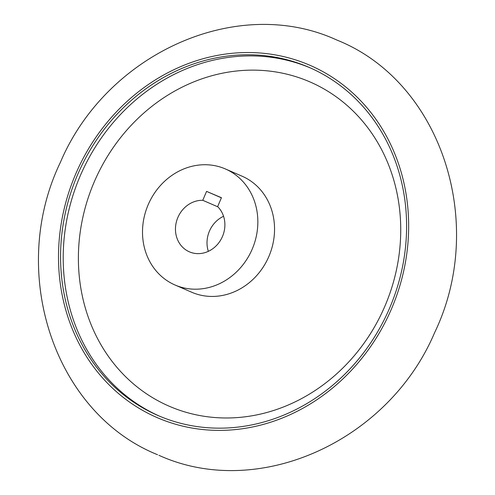 <?xml version="1.0" encoding="UTF-8"?>
<svg xmlns="http://www.w3.org/2000/svg" width="495" height="495" viewBox="0 0 495 495"><rect width="100%" height="100%" fill="white"/><g stroke="black" fill="none" stroke-linecap="round" stroke-linejoin="round"><path stroke-width="0.74" d="M175.001 284.99L191.701 292.236A63.249 56.554 -66.5 0 0 192.066 292.39A63.249 56.554 -66.5 0 0 268.847 256.521A63.249 56.554 -66.5 0 0 242.061 176.189L225.355 168.944A63.249 56.554 -66.5 0 0 224.996 168.783A63.249 56.554 -66.5 0 0 148.209 204.652A63.249 56.554 -66.5 0 0 175.001 284.99A63.249 56.554 -66.5 0 0 175.36 285.145A63.249 56.554 -66.5 0 0 252.147 249.276A63.249 56.554 -66.5 0 0 225.355 168.944M159.136 415.998A189.752 169.667 113.5 0 1 158.047 415.534A189.752 169.667 113.5 0 1 77.672 174.531A189.752 169.667 113.5 0 1 308.026 66.924A189.752 169.667 113.5 0 1 309.115 67.388A189.752 169.667 113.5 0 1 389.491 308.391A189.752 169.667 113.5 0 1 159.136 415.998M217.887 206.861L202.771 200.302A27.107 24.236 -66.5 0 0 176.412 221.754A27.107 24.236 -66.5 0 0 189.387 251.831A27.107 24.236 -66.5 0 0 189.542 251.899A27.107 24.236 -66.5 0 0 220.368 240.521A27.107 24.236 -66.5 0 0 217.639 206.613L221.438 197.709L206.57 191.392L221.389 197.827M202.771 200.302L206.57 191.392M223.554 216.284A27.107 24.236 -66.5 0 0 208.346 251.336M308.911 81.465A176.764 158.054 -66.5 0 0 94.081 182.271A176.764 158.054 -66.5 0 0 170.212 406.649A176.764 158.054 -66.5 0 0 385.042 305.836A176.764 158.054 -66.5 0 0 308.911 81.465M158.245 418.077A192.011 171.691 -66.5 0 0 391.613 308.571A192.011 171.691 -66.5 0 0 308.917 64.845A192.011 171.691 -66.5 0 0 75.549 174.345A192.011 171.691 -66.5 0 0 158.245 418.077M310.433 67.97A189.752 169.667 -66.5 0 0 80.574 175.063A189.752 169.667 -66.5 0 0 159.371 416.097M157.577 454.726C53.144 412.607 7.926 271.149 60.402 162.31C106.252 54.017 236.313 -5.6 336.08 39.693L337.423 40.274C441.856 82.393 487.074 223.851 434.598 332.689C388.748 440.983 258.687 500.6 158.92 455.307"/></g></svg>
